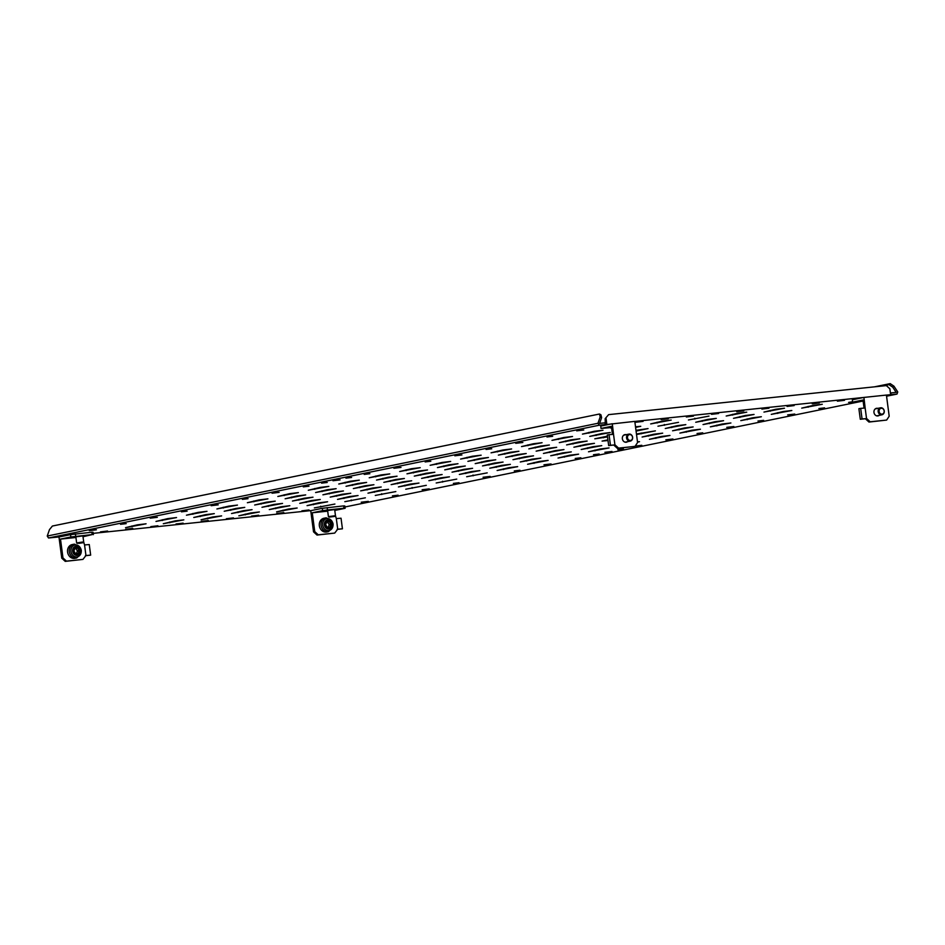 <?xml version="1.0" encoding="UTF-8"?>
<svg xmlns="http://www.w3.org/2000/svg" width="945" height="945" viewBox="0 0 945 945"><rect width="100%" height="100%" fill="white"/><g stroke="black" fill="none" stroke-linecap="round" stroke-linejoin="round"><path stroke-width="1.42" d="M335.463 515.698L328.411 516.631L327.608 510.513L334.672 509.579L335.475 515.698L329.084 517.139L334.955 516.372M81.991 542.111L76.639 542.95L75.836 536.831L82.9 535.909L83.703 542.017L81.991 542.111M78.718 543.387L83.184 542.69L78.718 543.387M612.301 433.282L611.498 427.164M863.919 406.964L863.104 400.869M626.157 434.676A3.863 3.284 78.4 0 0 622.365 438.763A3.863 3.284 78.4 0 0 627.586 441.658M877.775 408.37A3.863 3.284 78.4 0 0 873.971 412.457A3.863 3.284 78.4 0 0 879.204 415.351M877.397 415.954A3.863 3.284 78.4 0 0 877.988 415.599M107.588 531.031L100.489 531.881L107.588 531.031M132.761 528.397L125.661 529.247L132.761 528.397M157.933 525.774L150.834 526.613L157.933 525.774M183.117 523.14L176.018 523.979L183.117 523.14M208.29 520.506L201.19 521.356L208.29 520.506M233.474 517.872L226.375 518.722L233.474 517.872M258.647 515.238L251.547 516.088L258.647 515.238M283.819 512.603L276.72 513.454L283.819 512.603M650.668 423.927L671.21 420.064L662.48 421.104L650.668 423.927M688.432 419.97L708.986 416.107L688.432 419.97M726.197 416.024L746.751 412.162L738.01 413.201L726.197 416.024M763.962 412.079L784.515 408.216L775.774 409.256L763.962 412.079M801.726 408.134L822.28 404.271L813.539 405.31L801.726 408.134M582.439 434.109L602.993 430.247L594.251 431.286L582.439 434.109M657.968 426.207L678.522 422.344L657.968 426.207M695.733 422.261L716.286 418.399L707.545 419.438L695.733 422.261M733.509 418.316L754.051 414.453L745.31 415.493L733.509 418.316M771.274 414.371L791.816 410.508L783.086 411.547L771.274 414.371M551.974 440.346L572.528 436.484L563.787 437.523L551.974 440.346M589.751 436.401L610.293 432.538L601.552 433.578L589.751 436.401M665.28 428.498L685.822 424.636L677.092 425.675L665.28 428.498M703.045 424.553L723.586 420.69L714.857 421.73L703.045 424.553M740.809 420.608L761.351 416.745L752.622 417.784L740.809 420.608M521.522 446.583L542.064 442.721L533.334 443.76L521.522 446.583M559.286 442.638L579.828 438.775L571.099 439.815L559.286 442.638M607.434 436.153L594.783 438.811L607.541 436.944M636.528 434.535L655.369 430.873L636.457 434.003M672.58 430.79L693.134 426.927L684.393 427.967L672.58 430.79M710.345 426.845L730.898 422.982L722.157 424.021L710.345 426.845M491.057 452.82L511.611 448.958L502.87 449.997L491.057 452.82M528.822 448.875L549.376 445.012L540.635 446.052L528.822 448.875M566.587 444.918L587.14 441.055L578.399 442.095L566.587 444.918M607.918 439.838L602.083 441.091L608.013 440.512M642.116 437.027L662.669 433.164L653.928 434.204L642.116 437.027M679.892 433.082L700.434 429.219L691.693 430.258L679.892 433.082M460.593 459.057L481.147 455.195L472.405 456.234L460.593 459.057M498.369 455.112L518.911 451.249L510.17 452.289L498.369 455.112M536.134 451.155L556.676 447.292L547.946 448.332L536.134 451.155M573.898 447.209L594.44 443.347L585.711 444.386L573.898 447.209M649.428 439.319L669.97 435.456L661.24 436.495L649.428 439.319M430.14 465.294L450.682 461.432L441.953 462.471L430.14 465.294M467.905 461.349L488.447 457.486L479.717 458.526L467.905 461.349M505.669 457.392L526.211 453.529L517.482 454.569L505.669 457.392M543.434 453.446L563.976 449.584L555.247 450.623L543.434 453.446M581.199 449.501L601.752 445.638L593.011 446.678L581.199 449.501M399.676 471.531L420.23 467.669L411.488 468.708L399.676 471.531M437.44 467.586L457.994 463.723L449.253 464.763L437.44 467.586M475.205 463.629L495.759 459.766L487.018 460.806L475.205 463.629M512.97 459.683L533.523 455.821L524.782 456.86L512.97 459.683M550.734 455.738L571.288 451.875L562.547 452.915L550.734 455.738M588.511 451.793L609.053 447.93L600.311 448.969L588.511 451.793M369.212 477.768L389.765 473.906L381.024 474.945L369.212 477.768M406.976 473.823L427.53 469.96L418.789 471L406.976 473.823M444.752 469.866L465.294 466.003L456.553 467.043L444.752 469.866M482.517 465.92L503.059 462.058L494.329 463.097L482.517 465.92M520.282 461.975L540.823 458.112L532.094 459.152L520.282 461.975M558.046 458.03L578.588 454.167L569.859 455.207L558.046 458.03M338.759 484.005L359.301 480.143L350.571 481.182L338.759 484.005M376.523 480.06L397.065 476.197L388.336 477.237L376.523 480.06M414.288 476.103L434.83 472.24L426.101 473.28L414.288 476.103M452.053 472.157L472.594 468.295L463.865 469.334L452.053 472.157M489.817 468.212L510.371 464.349L501.63 465.389L489.817 468.212M527.582 464.267L548.135 460.404L539.394 461.443L527.582 464.267M308.294 490.242L328.836 486.38L320.107 487.419L308.294 490.242M346.059 486.297L366.613 482.434L357.871 483.474L346.059 486.297M383.824 482.34L404.377 478.477L395.636 479.517L383.824 482.34M421.588 478.394L442.142 474.532L433.401 475.571L421.588 478.394M459.353 474.449L479.906 470.586L471.165 471.626L459.353 474.449M497.117 470.504L517.671 466.641L508.93 467.68L497.117 470.504M277.83 496.479L298.384 492.617L289.642 493.656L277.83 496.479M315.595 492.534L336.148 488.671L327.407 489.711L315.595 492.534M353.359 488.577L373.913 484.714L365.172 485.754L353.359 488.577M391.135 484.631L411.677 480.769L402.936 481.808L391.135 484.631M428.9 480.686L449.442 476.823L440.713 477.863L428.9 480.686M466.665 476.741L487.207 472.866L466.665 476.741M247.377 502.716L267.919 498.854L259.178 499.893L247.377 502.716M285.142 498.771L305.684 494.908L296.954 495.948L285.142 498.771M322.906 494.814L343.448 490.951L334.719 491.991L322.906 494.814M360.671 490.868L381.213 487.006L372.484 488.045L360.671 490.868M398.436 486.923L418.978 483.06L410.248 484.1L398.436 486.923M436.2 482.978L456.754 479.103L436.2 482.978M216.913 508.953L237.455 505.091L228.725 506.13L216.913 508.953M254.677 505.008L275.219 501.145L266.49 502.185L254.677 505.008M292.442 501.051L312.996 497.188L304.255 498.228L292.442 501.051M330.207 497.105L350.76 493.243L342.019 494.282L330.207 497.105M367.971 493.16L388.525 489.297L379.784 490.337L367.971 493.16M405.736 489.215L426.289 485.34L405.736 489.215M186.448 515.19L207.002 511.328L198.261 512.367L186.448 515.19M224.213 511.245L244.767 507.382L236.026 508.422L224.213 511.245M261.978 507.288L282.531 503.425L273.79 504.465L261.978 507.288M299.754 503.342L320.296 499.48L311.555 500.519L299.754 503.342M337.519 499.397L358.06 495.534L349.319 496.574L337.519 499.397M375.283 495.44L395.825 491.577L375.283 495.44M155.996 521.427L176.538 517.565L167.797 518.604L155.996 521.427M193.76 517.482L214.302 513.619L205.573 514.659L193.76 517.482M231.525 513.525L252.067 509.662L243.337 510.702L231.525 513.525M269.29 509.579L289.832 505.717L281.102 506.756L269.29 509.579M307.054 505.634L327.596 501.771L318.867 502.811L307.054 505.634M344.819 501.677L365.361 497.814L344.819 501.677M125.531 527.664L146.073 523.802L137.344 524.841L125.531 527.664M163.296 523.719L183.838 519.856L175.108 520.896L163.296 523.719M201.061 519.762L221.614 515.899L212.873 516.939L201.061 519.762M238.825 515.816L259.379 511.954L250.638 512.993L238.825 515.816M314.354 507.914L334.908 504.051L314.354 507.914M351.611 477.473L345.941 478.146L351.611 477.473M369.885 473.728L364.215 474.402L369.885 473.728M308.968 486.202L303.286 486.876L308.968 486.202M327.242 482.458L321.572 483.143L327.242 482.458M599.154 454.025L593.484 454.71L599.154 454.025M580.88 457.77L575.21 458.455L580.88 457.77M623.523 449.04L617.853 449.714L623.523 449.04M641.809 445.296L636.127 445.981L641.809 445.296M340.082 479.895L332.983 480.745L340.082 479.895M611.994 451.462L604.894 452.312L611.994 451.462M276.59 511.871L297.143 508.008L288.402 509.048L276.59 511.871M309.003 509.981L301.904 510.82L309.003 509.981M844.499 400.326L837.4 401.176L844.499 400.326M819.327 402.96L812.227 403.81L819.327 402.96M794.143 405.594L787.043 406.444L794.143 405.594M768.97 408.228L761.871 409.079L768.97 408.228M743.786 410.862L736.698 411.701L743.786 410.862M718.613 413.497L711.514 414.335L718.613 413.497M693.441 416.131L686.342 416.969L693.441 416.131M668.257 418.753L661.157 419.604L668.257 418.753M643.084 421.387L635.985 422.238L643.084 421.387M279.165 492.369L272.065 493.219L279.165 492.369M551.077 463.936L543.977 464.786L551.077 463.936M218.236 504.843L211.148 505.693L218.236 504.843M490.16 476.41L483.06 477.26L490.16 476.41M157.319 517.317L150.22 518.167L157.319 517.317M429.231 488.884L422.131 489.734L429.231 488.884M96.402 529.791L89.302 530.641L96.402 529.791M368.314 501.358L361.214 502.208L368.314 501.358M401.011 467.421L393.911 468.271L401.011 467.421M672.923 439L665.823 439.838L672.923 439M461.928 454.947L454.828 455.797L461.928 454.947M733.84 426.526L726.74 427.364L733.84 426.526M522.845 442.473L515.746 443.323L522.845 442.473M794.757 414.052L787.669 414.89L794.757 414.052M583.774 429.999L576.674 430.849L583.774 429.999M852.591 401.719L848.586 402.416L852.626 402.05M702.726 432.822L697.044 433.507L702.726 432.822M430.814 461.255L425.132 461.928L430.814 461.255M519.963 470.244L514.281 470.929L519.963 470.244M248.051 498.676L242.369 499.35L248.051 498.676M459.034 482.718L453.364 483.403L459.034 482.718M187.122 511.15L181.452 511.824L187.122 511.15M763.643 420.348L757.973 421.033L763.643 420.348M491.731 448.78L486.061 449.454L491.731 448.78M126.205 523.624L120.523 524.298L126.205 523.624M824.572 407.874L818.89 408.559L824.572 407.874M552.66 436.306L546.978 436.98L552.66 436.306M398.117 495.192L392.435 495.865L398.117 495.192M882.028 414.158A2.965 2.528 78.4 0 0 881.248 408.275A2.965 2.528 78.4 0 0 882.028 414.158M881.791 414.808A3.556 3.036 78.4 0 0 880.622 407.791A3.556 3.036 78.4 0 0 881.791 414.808M875.566 408.831A3.556 3.036 78.4 0 0 875.318 408.878A3.556 3.036 78.4 0 0 875.294 408.878L880.622 407.791M76.663 557.963A7.005 5.965 -101.6 0 1 76.167 558.034A7.005 5.965 -101.6 0 1 69.363 552.01A7.005 5.965 -101.6 0 1 73.852 544.237L74.395 544.155C82.794 547.568 83.55 552.163 76.663 557.963L74.938 558.318A7.005 5.965 -101.6 0 1 74.442 558.389A7.005 5.965 -101.6 0 1 67.627 552.364A7.005 5.965 -101.6 0 1 72.127 544.592L73.852 544.237A7.005 5.965 -101.6 0 1 74.348 544.155M75.517 553.746L76.58 553.522A4.926 4.205 -101.6 0 1 76.923 553.475A4.926 4.205 -101.6 0 1 78.104 553.546L78.447 553.25A4.926 4.205 -101.6 0 1 79.285 550.805L79.215 550.297A4.926 4.205 -101.6 0 1 77.762 548.088L77.348 547.876A4.926 4.205 -101.6 0 1 76.569 548.124A4.926 4.205 -101.6 0 1 75.057 548.112L74.714 548.407A4.926 4.205 -101.6 0 1 73.864 550.852L73.934 551.36A4.926 4.205 -101.6 0 1 75.387 553.569L75.801 553.782A4.926 4.205 -101.6 0 1 76.58 553.522A4.926 4.205 -101.6 0 1 77.455 551.171L77.395 550.663A4.926 4.205 -101.6 0 1 75.931 548.466L75.813 548.289M630.409 440.464A2.965 2.528 78.4 0 0 629.63 434.582A2.965 2.528 78.4 0 0 630.409 440.464M630.185 441.114A3.556 3.036 78.4 0 0 629.004 434.098A3.556 3.036 78.4 0 0 630.185 441.114M623.948 435.149A3.556 3.036 78.4 0 0 623.676 435.184L629.004 434.098M328.435 531.633A7.005 5.965 -101.6 0 1 327.939 531.716A7.005 5.965 -101.6 0 1 321.135 525.68A7.005 5.965 -101.6 0 1 325.623 517.907L326.167 517.825C334.565 521.238 335.321 525.845 328.435 531.633L326.71 531.988A7.005 5.965 -101.6 0 1 326.214 532.059A7.005 5.965 -101.6 0 1 319.398 526.034A7.005 5.965 -101.6 0 1 323.899 518.262L325.623 517.907A7.005 5.965 -101.6 0 1 326.119 517.836M326.734 521.782L326.486 522.077A4.926 4.205 -101.6 0 1 325.635 524.534L325.706 525.042A4.926 4.205 -101.6 0 1 327.159 527.239L327.572 527.452A4.926 4.205 -101.6 0 1 328.352 527.204A4.926 4.205 -101.6 0 1 328.695 527.145A4.926 4.205 -101.6 0 1 329.876 527.215L330.218 526.92A4.926 4.205 -101.6 0 1 331.057 524.475L330.986 523.967A4.926 4.205 -101.6 0 1 329.533 521.758L329.12 521.545A4.926 4.205 -101.6 0 1 328.34 521.805A4.926 4.205 -101.6 0 1 326.828 521.794L326.734 521.782M328.399 527.192A4.926 4.205 -101.6 0 1 329.226 524.853L329.167 524.345A4.926 4.205 -101.6 0 1 327.702 522.136L327.584 521.959M326.521 522.183A4.926 4.205 -101.6 0 1 326.474 522.183L328.34 521.805M630.433 441.079L625.129 442.165A3.556 3.036 78.4 0 0 625.377 442.095M624.94 434.924A3.863 3.284 78.4 0 0 624.267 434.83M76.569 548.124L74.749 548.502A4.926 4.205 -101.6 0 1 74.702 548.513M882.051 414.772L876.747 415.847A3.556 3.036 78.4 0 0 876.747 415.847A3.556 3.036 78.4 0 0 876.995 415.788M876.558 408.618A3.863 3.284 78.4 0 0 875.885 408.523M886.564 396.215L897.006 394.077L897.75 391.939L893.923 386.139L892.73 387.166L888.997 384.639L890.19 383.623L893.923 386.139M344.949 506.981L861.037 401.448M48.526 537.977L47.25 536.039L597.984 423.277L599.26 425.215L48.526 537.977L59.582 536.878L58.968 537.008L61.756 558.164L65.24 561.377L82.924 559.405L66.457 561.129L62.972 557.916L60.492 539.099L70.851 536.984L92.161 534.575L83.006 536.748M600.193 416.851L599.473 414.016L600.902 414.76L601.622 417.595L600.193 416.851L597.984 423.277M599.473 414.016L52.4 526.034L49.471 529.613L47.25 536.039M601.622 417.595L599.626 423.384L605.001 422.817L605.225 424.588L599.26 425.215M888.997 384.639L882.217 386.032M890.19 383.623L874.479 386.836M897.006 394.077L891.04 394.703L890.804 392.943L896.179 392.376L892.73 387.166M343.626 505.894L343.933 508.245L345.126 508.304L344.819 505.953L343.626 505.894L322.316 508.304L311.354 510.548L93.189 533.358M886.422 395.128L890.639 394.679L889.859 388.808L886.375 385.595L608.627 414.631L605.154 418.659L605.32 424.671L634.792 421.375L637.58 442.532L635.028 446.383L618.562 448.107L615.077 444.894L610.446 445.272L609.053 434.688L613.529 434.322L614.923 444.906M608.627 414.631L605.154 418.659M606.076 418.47L606.844 424.352M634.804 421.435L886.41 395.069L889.198 416.225L886.646 420.076L870.18 421.789L866.695 418.588L862.064 418.954L860.671 408.382L865.147 408.016L866.541 418.6M605.32 424.671L604.316 424.766L605.225 424.588M852.638 402.133L862.998 400.018L863.151 401.188L852.638 402.133L852.331 399.782L863.293 397.538M611.533 427.53L601.032 428.451L600.713 426.089L611.687 423.844M93.354 534.634L93.047 532.283L91.854 532.224L70.544 534.634L59.582 536.878M637.532 442.154L639.517 441.693L637.485 441.787M636.079 431.097L648.057 428.581L635.973 430.318M635.595 427.412L640.757 426.301L635.512 426.786M611.569 427.742L610.635 427.99L611.592 427.99M866.695 418.588L860.293 419.261L858.899 408.677L860.671 408.382M860.293 419.261L862.064 418.954M863.907 397.42L865.147 408.016M865.478 418.836L868.963 422.049L886.646 420.076M863.151 401.188L864.061 408.098M868.963 422.049L870.18 421.789M90.661 555.14L89.267 544.556L84.554 544.934L85.948 555.518L90.661 555.14L85.369 555.719M82.924 559.405L85.948 555.518M83.184 542.69L83.692 542.028L84.554 544.934M91.854 532.224L92.161 534.575M75.387 533.937L75.706 536.299M70.544 534.634L70.851 536.984M75.919 537.492L60.492 539.099M66.457 561.129L65.24 561.377M62.972 557.916L61.756 558.164M615.077 444.894L608.674 445.567L607.281 434.983L609.053 434.688M608.674 445.567L610.446 445.272M612.289 423.726L613.529 434.322M601.032 428.451L611.38 426.325L612.443 434.405M613.86 445.142L617.345 448.355L635.028 446.383M617.345 448.355L618.562 448.107M342.433 528.81L341.039 518.226L336.326 518.604L337.719 529.188L342.433 528.81L337.141 529.401M322.316 508.304L322.623 510.654L312.263 512.781L314.744 531.598L318.229 534.811L334.695 533.086L337.719 529.188M335.463 515.71L336.326 518.604M327.159 507.619L327.478 509.969L343.933 508.245M322.623 510.654L327.478 509.969M345.126 508.304L334.778 510.43M327.691 511.162L312.263 512.781M311.354 510.548L310.74 510.678L313.527 531.846L317.012 535.059L334.695 533.086M318.229 534.811L317.012 535.059M314.744 531.598L313.527 531.846M657.035 422.214L657.129 423.006M694.799 418.269L694.894 419.06M732.564 414.323L732.659 415.103M770.329 410.366L770.435 411.158M808.093 406.421L808.199 407.212M588.806 432.408L588.9 433.188M664.335 424.506L664.441 425.297M702.1 420.56L702.206 421.34M739.864 416.603L739.97 417.395M777.629 412.658L777.735 413.449M558.341 438.645L558.448 439.425M596.106 434.688L596.212 435.48M671.635 426.797L671.741 427.577M709.4 422.84L709.506 423.632M747.176 418.895L747.271 419.686M527.877 444.882L527.983 445.662M565.642 440.925L565.748 441.717M603.418 436.98L603.512 437.771M641.182 433.034L641.277 433.814M678.947 429.077L679.053 429.869M716.712 425.132L716.818 425.923M497.424 451.119L497.519 451.899M535.189 447.162L535.295 447.954M572.953 443.217L573.06 444.008M648.483 435.314L648.589 436.106M686.247 431.369L686.353 432.16M466.96 457.345L467.066 458.136M504.724 453.399L504.831 454.191M542.489 449.454L542.595 450.233M580.254 445.508L580.36 446.288M655.783 437.606L655.889 438.397M436.495 463.582L436.602 464.373M474.26 459.636L474.366 460.428M512.025 455.691L512.131 456.47M549.801 451.745L549.895 452.525M587.566 447.788L587.66 448.58M406.043 469.819L406.137 470.61M443.807 465.873L443.902 466.665M481.572 461.928L481.678 462.707M519.337 457.982L519.443 458.762M557.101 454.025L557.207 454.817M594.866 450.08L594.972 450.871M375.578 476.056L375.685 476.847M413.343 472.11L413.449 472.902M451.108 468.165L451.214 468.944M488.872 464.219L488.978 464.999M526.637 460.262L526.743 461.054M564.401 456.317L564.508 457.108M345.114 482.293L345.22 483.084M382.879 478.347L382.985 479.139M420.643 474.402L420.749 475.181M458.419 470.456L458.514 471.236M496.184 466.499L496.279 467.291M533.949 462.554L534.043 463.345M314.661 488.53L314.756 489.321M352.426 484.584L352.52 485.376M390.19 480.639L390.285 481.418M427.955 476.693L428.061 477.473M465.72 472.736L465.826 473.528M503.484 468.791L503.59 469.582M284.197 494.767L284.303 495.558M321.962 490.821L322.068 491.613M359.726 486.876L359.832 487.655M397.491 482.93L397.597 483.71M435.255 478.973L435.361 479.765M473.02 475.028L473.126 475.819M253.732 501.004L253.839 501.795M291.497 497.058L291.603 497.85M329.262 493.113L329.368 493.892M367.026 489.167L367.132 489.947M404.803 485.21L404.897 486.002M442.567 481.265L442.662 482.056M223.268 507.241L223.374 508.032M261.044 503.295L261.139 504.087M298.809 499.35L298.903 500.129M336.574 495.404L336.68 496.184M374.338 491.447L374.444 492.239M412.103 487.502L412.209 488.293M192.815 513.478L192.922 514.269M230.58 509.532L230.686 510.324M268.345 505.587L268.451 506.366M306.109 501.641L306.215 502.421M343.874 497.684L343.98 498.476M381.638 493.739L381.745 494.53M162.351 519.715L162.457 520.506M200.116 515.769L200.222 516.561M237.88 511.824L237.986 512.603M275.645 507.878L275.751 508.658M313.409 503.921L313.516 504.713M351.186 499.976L351.28 500.767M131.887 525.952L131.993 526.743M169.651 522.006L169.757 522.798M207.427 518.061L207.522 518.84M245.192 514.115L245.287 514.895M320.721 506.213L320.827 507.004M282.957 510.158L283.063 510.95M77.065 554.514A3.721 3.166 -101.6 0 1 76.084 547.143A3.721 3.166 -101.6 0 1 77.065 554.514M77.065 555.341A4.536 3.874 -101.6 0 1 72.623 551.254A4.536 3.874 -101.6 0 1 75.883 546.352A4.536 3.874 -101.6 0 1 80.325 550.451A4.536 3.874 -101.6 0 1 77.065 555.341M76.852 556.924A6.048 5.15 -101.6 0 1 70.946 551.467A6.048 5.15 -101.6 0 1 75.281 544.946A6.048 5.15 -101.6 0 1 81.199 550.392A6.048 5.15 -101.6 0 1 76.852 556.924M328.836 528.184A3.721 3.166 -101.6 0 1 327.856 520.825A3.721 3.166 -101.6 0 1 328.836 528.184M328.836 529.023A4.536 3.874 -101.6 0 1 324.395 524.924A4.536 3.874 -101.6 0 1 327.655 520.022A4.536 3.874 -101.6 0 1 332.097 524.121A4.536 3.874 -101.6 0 1 328.836 529.023M328.624 530.594A6.048 5.15 -101.6 0 1 322.717 525.148A6.048 5.15 -101.6 0 1 327.053 518.616A6.048 5.15 -101.6 0 1 332.971 524.073A6.048 5.15 -101.6 0 1 328.624 530.594M329.203 527.133L330.218 526.92M329.226 524.853L331.057 524.475M329.167 524.345L330.986 523.967M327.702 522.136L329.533 521.758M77.431 553.451L78.447 553.25M77.455 551.171L79.285 550.805M77.395 550.663L79.215 550.297M75.931 548.466L77.762 548.088M329.084 517.139L328.411 516.631M327.289 527.416L328.352 527.204M77.313 543.469L76.639 542.95"/></g></svg>
